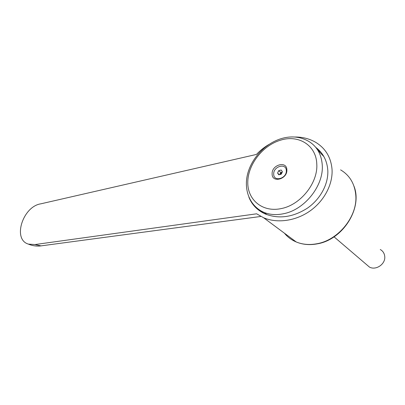 <?xml version="1.0" encoding="UTF-8"?>
<svg xmlns="http://www.w3.org/2000/svg" width="405" height="405" viewBox="0 0 405 405"><rect width="100%" height="100%" fill="white"/><g stroke="black" fill="none" stroke-linecap="round" stroke-linejoin="round"><path stroke-width="0.61" d="M294.612 137.006C302.317 136.915 309.293 138.652 315.53 142.221C325.524 148.276 331.032 157.388 332.049 169.553C332.9 184.513 324.061 201.174 309.764 211.142C295.453 221.1 277.126 223.504 263.665 217.779L256.623 213.81L34.967 244.554L28.385 244.109C12.221 239.436 22.877 206.403 40.854 203.821L256.446 154.437C260.116 150.538 264.278 147.212 268.93 144.453M315.758 147.349C323.084 152.974 327.098 160.633 327.807 170.338C328.541 183.981 320.441 199.123 307.4 208.16C292.997 217.277 278.999 219.242 265.407 214.042C257.453 210.468 251.951 204.849 248.893 197.184M317.059 149.075L320.841 152.174M280.513 140.191C262.582 145.486 247.774 164.719 247.779 182.407C247.521 200.146 262.911 212.914 281.89 208.438C300.849 204.53 318.138 182.685 316.776 164.015C316.239 145.096 298.363 134.404 280.513 140.191M317.768 150.154L323.909 156.624M282.189 172.231L280.69 172.439L279.764 174.57M280.073 174.484L282.169 172.272M286.867 169.933C286.927 160.446 271.593 164.729 272.119 173.892C271.821 183.354 287.413 179.339 286.867 169.933M273.704 174.094C273.253 166.237 286.391 162.597 286.33 170.713C286.796 178.747 273.471 182.194 273.704 174.094M380.275 249.505C382.902 251.024 384.391 253.322 384.74 256.406C385.747 263.984 375.982 270.732 369.461 267.087L366.226 264.323M278.726 170.657L281.156 170.004L282.417 171.76L281.242 174.175L278.807 174.823L277.557 173.062L278.726 170.657L280.69 172.439M279.354 174.677L277.557 173.062M263.787 213.293L261.878 211.4M262.313 212.519L260.835 210.883M34.967 244.554L41.011 245.875L42.105 245.729M284.442 233.209C287.57 237.062 291.504 239.978 296.242 241.972C302.535 244.549 309.435 245.136 316.943 243.739C338.55 240.13 357.873 216.098 355.772 195.007C354.653 183.602 349.591 175.223 340.585 169.867M251.672 202.298C254.674 206.869 258.78 210.235 263.979 212.397C270.029 214.822 276.731 215.227 284.087 213.612C304.854 209.451 323.838 185.52 322.258 165.073C321.403 153.88 316.629 145.825 307.937 140.915C299.822 136.561 290.967 135.786 281.369 138.586M353.965 186.123C362.855 208.155 342.736 239.78 317.272 243.85C309.683 245.268 302.672 244.64 296.242 241.972L263.665 217.779M281.283 138.616C265.321 143.461 251.702 158.046 247.622 173.947C243.542 189.763 249.617 206.11 263.979 212.397L266.981 214.675M334.044 236.829L369.461 267.087M28.385 244.109C32.577 245.881 36.911 246.458 41.386 245.84M41.011 245.875L260.496 216.508"/></g></svg>
